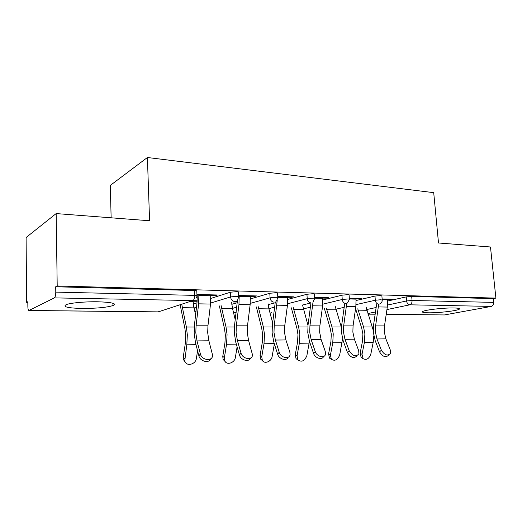 <?xml version="1.0" encoding="UTF-8"?>
<svg xmlns="http://www.w3.org/2000/svg" width="522" height="522" viewBox="0 0 522 522"><rect width="100%" height="100%" fill="white"/><g stroke="black" fill="none" stroke-linecap="round" stroke-linejoin="round"><path stroke-width="0.78" d="M82.006 308.456C96.316 308.45 106.651 307.491 113.02 305.559C116.954 303.53 111.923 302.271 97.927 301.781C85.693 301.533 70.718 302.877 66.301 304.6C62.294 306.779 67.534 308.058 82.006 308.456M428.379 312.802C438.212 313.004 456.991 310.864 459.197 309.252C460.241 308.509 458.46 308.078 453.859 307.967C444.046 307.712 424.836 309.918 422.755 311.49C421.639 312.28 423.518 312.717 428.379 312.802M111.14 217.804L110.292 185.408L147.406 157.507L433.71 192.651L438.506 242.991L490.478 246.991L495.9 298.108L493.218 298.623L411.695 296.411L412.054 300.476L493.616 302.388L493.218 298.623M26.622 302.355L27.816 301.716L27.862 306.544C27.92 308.867 28.26 310.185 28.867 310.512L54.379 297.879C55.267 297.129 55.737 295.211 55.789 292.118L55.71 286.767L57.205 285.971L56.154 213.576L26.1 237.51L26.622 302.355L27.823 302.375M112.974 303.752L114.09 303.771M179.836 304.835L180.175 304.841M493.616 302.388C493.675 304.561 492.912 305.899 491.313 306.407L444.398 314.949L386.215 314.348M56.154 213.576L149.579 220.76L147.406 157.507M57.205 285.971L495.9 298.108M382.137 298.969L392.44 299.217L390.332 299.687L390.286 299.165M387.52 299.621L390.332 299.687M193.721 304.346L193.479 303.961L197.016 302.825M210.875 298.414L230.332 292.229L236.368 291.661C238.339 291.746 239.024 291.961 238.43 292.32L238.652 296.581M55.71 286.767L194.465 290.526C196.69 290.623 197.46 290.871 196.781 291.263L196.977 295.628M387.618 301.024L406.227 296.901L411.695 296.411M250.41 296.372L254.736 296.47L256.576 295.935L238.6 295.498M238.626 296.091L239.233 296.104M237.419 301.54L235.781 302.023L235.755 301.494M232.786 301.964L235.781 302.023M237.419 301.527L234.476 301.468M268.145 304.665L275.244 302.76M287.785 299.4L306.936 294.264L312.73 293.729C314.277 293.795 314.825 293.964 314.381 294.251L314.662 298.33M322.864 298.088L326.354 298.173L328.351 297.671L314.596 297.338M356.18 300.483L374.979 296.072L380.551 295.569L381.895 295.981L382.215 299.889M356.082 298.871L361.276 298.46L349.335 298.173M302.519 305.044L310.975 302.93M322.955 299.935L341.936 295.191L347.619 294.676C348.99 294.728 349.486 294.884 349.101 295.139L349.407 299.132M287.694 297.253L291.583 297.344L293.508 296.829L277.75 296.444M231.781 304.319L237.327 302.708M250.495 298.884L269.802 293.279L275.72 292.731C277.456 292.803 278.069 292.992 277.56 293.312L277.808 297.481M193.055 301.207L197.159 301.285M197.192 300.744L193.029 300.659M210.81 295.432L215.619 295.543L217.361 294.989L196.924 294.493M196.951 295.106L198.921 295.152M359.221 298.949L359.182 298.414M326.354 298.173L326.315 297.618M291.583 297.344L291.55 296.777M254.736 296.47L254.703 295.889M215.619 295.543L215.586 294.943M388.688 355.045C385.856 357.955 382.822 356.898 379.566 351.874L381.367 350.197C384.636 355.234 387.683 356.298 390.508 353.387L390.312 350.014L385.875 338.863L384.29 331.92L384.486 325.904L387.304 307.073L387.474 299.093M381.367 350.197L376.969 338.961L375.396 331.959L375.592 325.898L378.691 304.215M376.545 304.685L373.563 325.108L373.328 332.318L375.194 340.657L379.566 351.874M362.359 358.229L361.178 357.531L360.121 353.231L362.483 341.316L362.894 334.145L361.792 328.449L355.756 309.252M373.804 335.796L373.217 342.269L370.829 354.125C369.034 358.836 366.451 360.343 363.077 358.647L361.178 357.531M357.759 308.815L363.566 326.974L364.891 333.793L364.402 342.386L362.02 354.34L363.077 358.647M366.085 306.982L373.23 330.282M357.041 355.736C354.001 358.862 350.817 357.811 347.482 352.585L349.238 350.862C352.728 356.213 355.952 357.205 358.895 353.831L358.692 350.667L354.392 339.202L352.859 332.064L353.068 325.885L355.86 306.538L356.043 298.336M349.238 350.862L344.983 339.307L343.469 332.109L343.678 325.878L346.765 303.21M344.67 303.837L341.708 325.069L341.46 332.481L343.254 341.049L347.482 352.585M323.581 356.487C322.263 360.421 314.981 358.157 313.546 353.335L315.255 351.56C316.782 356.702 324.658 358.725 325.474 354.236L325.258 351.358L321.121 339.561L319.653 332.22L319.869 325.865L322.622 305.964L322.824 297.533M315.255 351.56L311.171 339.672L309.722 332.266L309.938 325.858L313.004 302.094M287.622 303.765L307.23 298.675C307.608 301.194 308.854 302.597 310.968 302.89L308.032 325.03L307.778 332.651L309.487 341.46L313.546 353.335M288.164 357.25C286.741 361.446 278.957 359.175 277.6 354.125L279.244 352.304C280.745 357.877 289.534 359.691 290.075 354.588L289.847 352.089L285.899 339.946L284.51 332.383L284.738 325.845L287.446 305.363L287.661 296.685M279.244 352.304L275.355 340.057L273.991 332.436L274.22 325.839L277.26 300.006M275.303 301.905L272.393 324.984L272.119 332.827L273.737 341.903L277.6 354.125M250.612 358.02C249.098 362.529 240.72 360.271 239.448 354.973L241.02 353.094C242.495 359.169 252.367 360.663 252.511 354.888L248.557 340.344L247.258 332.56L247.493 325.826L250.142 304.724L250.377 295.785M241.02 353.094L237.366 340.468L236.094 332.612L236.329 325.819L238.965 304.528L239.2 295.517M237.49 300.046L234.593 324.932L234.313 333.016L235.82 342.367L239.448 354.973M210.731 358.797C209.152 363.684 200.063 361.465 198.895 355.867L200.376 353.936C201.805 360.598 212.963 361.629 212.565 355.13L208.891 340.775L207.697 332.749L207.945 325.8L210.523 304.045L210.777 294.826M200.376 353.936L196.99 340.905L195.822 332.801L196.076 325.793L198.634 303.843L198.895 294.538M197.238 295.922L196.99 303.014L194.452 324.88L194.151 333.219L195.528 342.856L198.895 355.867M331.059 359.097L329.512 358.131L328.573 353.949L330.896 341.714L331.313 334.348L330.256 328.501L324.397 308.567M342.556 338.882L339.711 354.869C337.727 359.906 334.948 361.374 331.359 359.28L329.512 358.131M326.335 308.117L331.985 326.987L333.251 333.989L332.755 342.817L330.419 355.091L331.359 359.28M335.144 306.062L341.447 327.568M297.918 359.978L296.039 358.666L295.269 354.712L297.547 342.138L297.964 334.569L296.966 328.553L291.309 307.804M309.448 341.349L306.864 355.652C304.639 361.08 301.618 362.477 297.821 359.854L296.039 358.666M293.175 307.334L298.636 327L299.843 334.197L299.341 343.274L297.044 355.887L297.821 359.854M302.512 304.998L307.987 325.395M262.664 360.839L260.608 359.103L260.06 355.521L262.279 342.589L262.703 334.798L261.763 328.612L256.354 306.929M258.136 306.447L263.369 327.007L264.504 334.419L263.995 343.757L261.757 356.735L262.305 360.324C264.406 364.415 271.473 361.622 272.145 356.487L274.357 343.861M268.06 303.771L268.934 308.9L272.66 322.909M225.295 361.72L223.064 359.371L222.77 356.376L224.93 343.058L225.36 335.039L224.486 328.671L219.364 305.925M221.054 305.422L226.019 327.02L227.07 334.654L226.555 344.266L224.382 357.622L224.675 360.63C226.404 365.648 234.711 363.071 235.389 357.361L237.118 346.889M231.618 302.31L232.486 308.385L235.239 319.712M185.623 362.607L183.274 359.417L183.222 357.276L185.297 343.561L185.734 335.3L184.938 328.736L180.162 304.731M181.741 304.215L186.38 327.04L187.339 334.902L186.817 344.807L184.781 360.715C185.806 366.862 195.724 364.734 196.416 358.294L197.577 350.771M190.276 301.429L193.068 301.481L195.541 315.497M491.313 306.407L409.835 304.815L386.933 309.579M375.514 311.954L367.958 313.526M368.16 314.127L375.181 314.205L368.167 314.153M386.221 314.322L444.398 314.949M387.539 305.05L406.586 300.953L412.054 300.476C412.099 302.819 411.362 304.267 409.835 304.815C408.047 304.554 406.964 303.262 406.586 300.953L406.227 296.901M29.108 310.479L158.283 311.869L192.859 300.581L54.379 297.879M55.789 292.118L194.673 295.374L194.465 290.526M192.859 300.581C194.067 299.915 194.667 298.179 194.673 295.374C196.898 295.459 197.668 295.693 196.996 296.072L196.513 298.01M29.023 310.512L157.951 311.895L160.482 311.151M366.666 309.539L376.173 307.497M356.082 304.613L375.318 300.235C375.696 302.61 376.832 303.935 378.718 304.209L380.036 303.837C381.478 303.041 382.208 301.801 382.234 300.13L380.89 299.745L375.318 300.235L374.979 296.072M335.803 309.226L344.233 307.308M303.249 308.926L310.473 307.177M322.824 304.182L342.256 299.478L341.936 295.191M268.863 308.639L274.716 307.119M312.913 302.166L314.681 298.643C315.131 298.369 314.577 298.206 313.03 298.153L307.23 298.675L306.936 294.264M221.576 308.234L232.486 308.385L236.786 307.177M250.292 303.38L270.07 297.827L269.802 293.279M193.701 303.876L193.871 307.863L182.289 307.68M193.936 308.182L196.481 307.399M210.634 303.047L230.574 296.92L230.332 292.229M345.818 303.569C343.822 303.289 342.634 301.925 342.256 299.478L347.939 298.969C349.316 299.015 349.812 299.165 349.427 299.406L347.404 303.06M270.044 313.063L271.59 312.73M233.432 312.26L236.133 312.489M273.998 302.166C271.76 301.866 270.448 300.418 270.07 297.827L275.994 297.279C277.737 297.344 278.35 297.533 277.834 297.84L276.399 301.096M234.704 301.403C232.323 301.09 230.946 299.595 230.574 296.92L236.616 296.359C238.58 296.431 239.272 296.64 238.678 296.985L237.693 299.758M195.972 311.784L194.328 309.964M375.592 325.898L384.486 325.904M376.969 338.961L385.875 338.863M378.411 306.923L387.304 307.073M382.202 299.745L387.539 299.876M373.217 342.269L364.402 342.386M360.121 353.231L362.02 354.34M366.894 310.277L358.144 310.153M372.369 326.974L363.566 326.974M343.678 325.878L353.068 325.885M344.983 339.307L354.392 339.202M346.464 306.375L355.86 306.538M349.394 298.975L356.102 299.139M309.938 325.858L319.869 325.865M311.171 339.672L321.121 339.561M312.685 305.794L322.622 305.964M314.649 298.16L322.883 298.356M274.22 325.839L284.738 325.845M275.355 340.057L285.899 339.946M276.914 305.181L287.446 305.363M277.802 297.299L287.713 297.533M236.329 325.819L247.493 325.826M237.366 340.468L248.557 340.344M238.965 304.528L250.142 304.724M239.246 296.392L250.423 296.653M196.076 325.793L207.945 325.8M196.99 340.905L208.891 340.775M198.634 303.843L210.523 304.045M198.934 295.445L210.823 295.726M342.06 342.693L332.755 342.817M328.573 353.949L330.419 355.091M335.985 309.84L326.759 309.709M341.271 326.981L331.985 326.987M309.168 343.137L299.341 343.274M295.269 354.712L297.044 355.887M303.38 309.383L293.638 309.246M307.823 326.994L298.636 327M274.278 343.613L263.995 343.757M260.06 355.521L261.757 356.735M268.934 308.9L258.631 308.75M272.177 327.007L263.369 327.007M236.329 344.128L226.555 344.266M222.77 356.376L224.382 357.622M234.385 327.02L226.019 327.02M195.998 344.683L186.817 344.807M183.222 357.276L184.729 358.568M194.243 327.033L186.38 327.04M112.961 303.282L113.02 305.559M459.119 308.515L459.197 309.252M233.491 312.502L234.632 312.717M194.53 310.884L195.946 311.993M193.479 303.961L193.59 306.414M262.305 360.324L260.608 359.103M224.675 360.63L223.064 359.371M184.781 360.715L183.274 359.417"/></g></svg>
